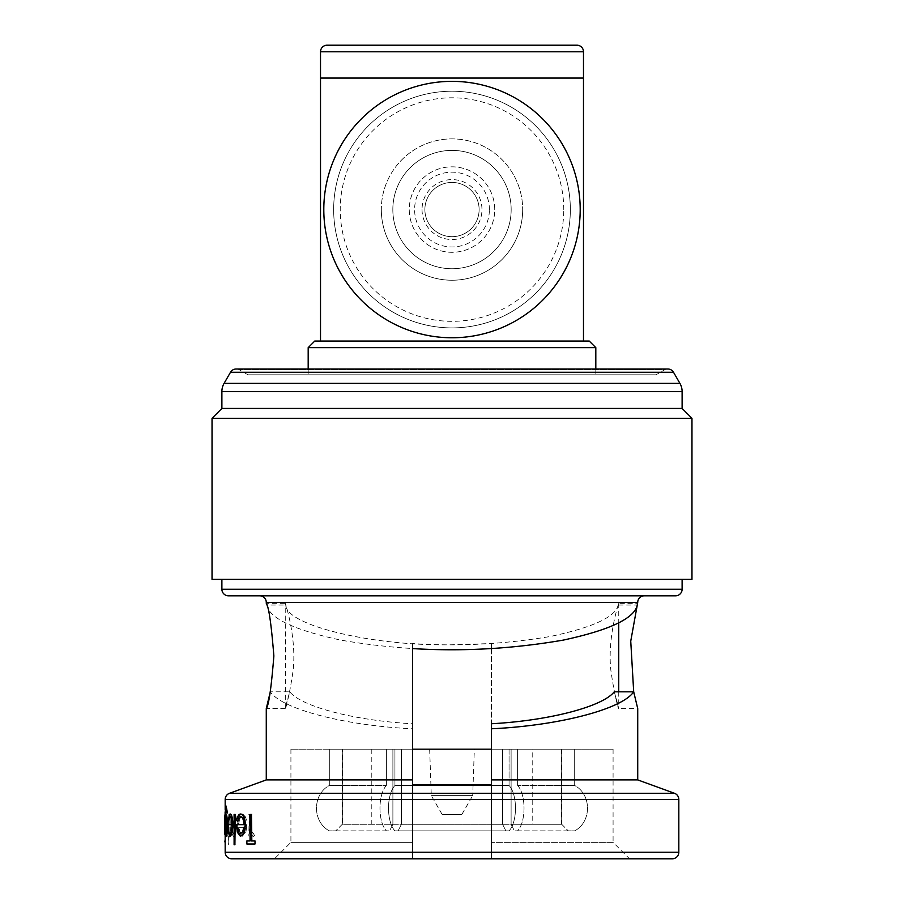 <?xml version="1.0" encoding="UTF-8"?>
<svg xmlns="http://www.w3.org/2000/svg" width="904" height="904" viewBox="0 0 904 904"><rect width="100%" height="100%" fill="white"/><g stroke="black" fill="none" stroke-linecap="round" stroke-linejoin="round"><path stroke-width="0.68" stroke-dasharray="4.52 3.39" d="M494.737 209.558A42.737 42.737 0 0 0 452 166.833A42.737 42.737 0 0 0 409.263 209.558A42.737 42.737 0 0 0 452 252.295A42.737 42.737 0 0 0 494.737 209.558A42.737 42.737 0 0 0 452 166.833A42.737 42.737 0 0 0 409.263 209.558A42.737 42.737 0 0 0 452 252.295A42.737 42.737 0 0 0 494.737 209.558M489.392 209.558A37.392 37.392 0 0 0 452 172.167A37.392 37.392 0 0 0 414.608 209.558A37.392 37.392 0 0 0 452 246.962A37.392 37.392 0 0 0 489.392 209.558M424.88 209.558A27.12 27.12 0 0 0 452 236.678A27.12 27.12 0 0 0 479.12 209.558A27.12 27.12 0 0 0 452 182.438A27.12 27.12 0 0 0 424.88 209.558A27.12 27.12 0 0 0 452 236.678A27.12 27.12 0 0 0 479.12 209.558A27.12 27.12 0 0 0 452 182.438A27.12 27.12 0 0 0 424.88 209.558M422.032 209.558A29.968 29.968 0 0 0 452 239.526A29.968 29.968 0 0 0 481.968 209.558A29.968 29.968 0 0 0 452 179.602A29.968 29.968 0 0 0 422.032 209.558M381.318 209.558A70.681 70.681 0 0 0 452 280.24A70.681 70.681 0 0 0 522.681 209.558A70.681 70.681 0 0 1 452 280.24A70.681 70.681 0 0 1 381.318 209.558A70.681 70.681 0 0 1 452 138.888A70.681 70.681 0 0 1 522.681 209.558A70.681 70.681 0 0 0 452 138.888A70.681 70.681 0 0 0 381.318 209.558M392.833 209.558A59.167 59.167 0 0 1 452 150.392A59.167 59.167 0 0 1 511.167 209.558A59.167 59.167 0 0 0 452 150.392A59.167 59.167 0 0 0 392.833 209.558A59.167 59.167 0 0 0 452 268.737A59.167 59.167 0 0 0 511.167 209.558A59.167 59.167 0 0 1 452 268.737A59.167 59.167 0 0 1 392.833 209.558M589.239 341.057L583.487 341.057L583.487 78.072L320.513 78.072L583.487 78.072L320.513 78.072L320.513 341.057L583.487 341.057L395.545 341.057M580.198 209.558A128.198 128.198 0 0 0 452 81.36A128.198 128.198 0 0 0 323.801 209.558A128.198 128.198 0 0 0 452 337.768A128.198 128.198 0 0 0 580.198 209.558M563.768 209.558A111.768 111.768 0 0 0 452 97.801A111.768 111.768 0 0 0 340.232 209.558A111.768 111.768 0 0 0 452 321.327A111.768 111.768 0 0 0 563.768 209.558M570.345 209.558A118.345 118.345 0 0 0 452 91.225A118.345 118.345 0 0 0 333.655 209.558A118.345 118.345 0 0 1 452 91.225A118.345 118.345 0 0 1 570.345 209.558A118.345 118.345 0 0 1 452 327.903A118.345 118.345 0 0 1 333.655 209.558A118.345 118.345 0 0 0 452 327.903A118.345 118.345 0 0 0 570.345 209.558M442.135 814.425L461.865 814.425L442.135 814.425L431.287 795.622L429.66 749.179L474.34 749.179L429.66 749.179M461.865 814.425L472.713 795.622L431.287 795.622L472.713 795.622L474.34 749.179M532.207 749.179L371.793 749.179L532.207 749.179L532.207 824.279L371.793 824.279L532.207 824.279M371.793 749.179L371.793 824.279M342.695 749.179L561.305 749.179L342.695 749.179L342.695 824.279L561.305 824.279L342.695 824.279M561.305 749.179L561.305 824.279M491.448 723.754L491.448 749.179L613.081 749.179L491.448 749.179L491.448 643.546L452 644.767C373.522 646.371 285.811 625.41 285.777 605.058L285.257 708.566L289.755 691.809C301.405 706.702 355.012 720.646 412.552 723.754L412.552 749.179L491.448 749.179L491.448 842.358L613.081 842.358L629.512 858.8L491.448 858.8L491.448 842.358L491.448 858.8L412.552 858.8L412.552 842.358L290.918 842.358L412.552 842.358L412.552 858.8L491.448 858.8L491.448 784.695L491.448 858.8M491.448 643.546L491.448 648.586C441.344 651.637 391.082 648.812 340.65 640.088C294.116 630.031 269.482 618.347 266.736 605.058L285.777 605.058C281.935 593.657 297.393 633.433 293.065 670.836C287.63 708.849 280.907 721.674 289.755 691.809L270.307 691.809C281.901 709.199 345.373 725.697 412.552 728.782L412.552 723.754M248.001 374.81L239.458 369.872A6.577 6.577 0 0 0 236.17 369.001L667.83 369.001A6.577 6.577 0 0 0 664.542 369.872L239.458 369.872L664.542 369.872L655.999 374.81L248.001 374.81L655.999 374.81M682.113 579.385L221.887 579.385L682.113 579.385M637.727 603.375L637.264 605.058L618.223 605.058L618.743 603.375L637.727 603.375M491.448 648.586L491.448 779.903L637.727 779.903M266.736 605.058L266.273 603.375L285.257 603.375M266.273 779.903L412.552 779.903L412.552 728.782M232.249 824.663L232.249 824.663C232.113 819.747 231.48 817.092 230.384 816.696L228.802 821.25L228.384 820.007L230.317 814.041M230.294 836.426L228.599 832.166L227.864 824.663M251.448 840.969L255.391 840.969M255.391 844.008L247.221 844.008L246.86 840.969M250.419 840.969L250.419 814.425L251.82 814.425M244.272 824.663L244.272 824.663C244.012 819.657 242.916 817.001 240.995 816.696L238.023 821.25L237.21 820.007C237.944 816.018 239.164 814.029 240.859 814.041M240.837 836.426L237.628 832.166L236.486 824.663M235.243 844.765L234.441 844.765L234.441 814.425L235.243 814.425M226.169 836.426L225.525 832.256L225.525 835.85M224.949 814.041L225.378 818.165L225.571 814.425L225.571 836.042L225.435 812.255L226.147 806.074M227.435 812.899L226.169 808.73L225.525 817.442L226.169 814.425M225.175 809.6L225.175 836.042M613.081 749.179L613.081 842.358L491.448 842.358L491.448 749.179M308.185 369.001L308.185 374.81L595.815 374.81L308.185 374.81M595.815 369.001L595.815 374.81M308.185 347.633L595.815 347.633M314.761 341.057L583.487 341.057M412.552 749.179L412.552 842.358L412.552 749.179L290.918 749.179L412.552 749.179M491.448 779.903L491.448 784.695L412.552 784.695L412.552 858.8L274.488 858.8L629.512 858.8M290.918 749.179L290.918 842.358L274.488 858.8L412.552 858.8L412.552 779.903M412.552 643.546L412.552 648.586L412.552 643.546C457.661 646.609 503.392 644.292 549.756 636.585C592.561 627.602 615.387 617.093 618.223 605.058C622.065 593.657 606.618 633.399 610.923 670.802C616.347 708.792 623.116 721.731 614.245 691.809L618.743 708.566L637.727 708.566M225.175 834.256L225.277 836.426L225.706 832.042L225.91 836.042L225.91 814.425L225.706 818.165L225.277 814.041L225.175 816.176M250.555 814.425L249.199 814.425L249.199 836.042L250.555 836.042L250.555 832.855L253.369 836.426L254.657 835.68L250.792 829.104L250.555 814.425L250.792 829.104M238.893 824.663C239.052 819.657 240.068 817.001 241.944 816.696L245.357 821.25L246.442 820.007C245.368 816.018 243.922 814.029 242.08 814.041C239.503 814.425 238.125 818.143 237.944 825.171L238.837 832.392L242.102 836.426L245.888 832.166L246.984 824.663L238.543 824.663L246.984 824.663M225.198 839.454L225.198 844.381L225.175 839.454M225.446 839.454L225.582 841.918M226.689 814.425L226.395 836.042L226.689 832.855L227.356 836.426L227.695 835.68L226.746 829.104L226.689 814.425L226.746 829.104M227.989 836.042L228.622 836.042L228.622 844.765L229.107 836.042L229.853 836.042L229.853 833.386L229.107 833.386L229.107 814.425L228.622 833.386L227.989 833.386L227.989 836.042L227.989 833.386M231.56 814.425L230.927 814.425L230.927 836.042L231.56 836.042L231.56 832.143L233.718 836.426C235.447 835.59 236.26 831.929 236.159 825.465L236.159 814.425L235.322 814.425L235.221 829.51L233.582 833.77L231.661 828.041L231.221 814.425L231.661 828.041M228.463 595.815L675.537 595.815M259.697 595.815L644.303 595.815M212.033 579.385L691.967 579.385M212.033 418.303L691.967 418.303M221.887 408.438L682.113 408.438M244.159 827.318L243.052 831.736L240.78 833.77C239.164 833.669 238.147 831.51 237.729 827.318L237.379 827.318M232.181 827.318L231.548 831.736L230.271 833.77C229.379 833.601 228.836 831.454 228.644 827.318L228.316 827.318M225.062 836.042L225.706 836.042M225.525 825.352L226.147 833.77L227.13 825.194L225.83 817.08M225.91 836.042L225.706 832.042M225.378 832.042L224.949 836.426M225.706 825.182L225.277 833.77L225.277 816.696L225.706 825.182L224.949 816.696L224.847 819.883M224.847 830.652L225.378 825.182M224.87 839.454L225.119 844.381L225.345 841.918M224.915 841.918L224.87 844.381M225.017 841.918L225.119 839.454M226.407 829.104L227.356 835.68L226.35 832.855L226.068 836.042L226.395 814.425M227.65 833.386L228.294 833.386L228.768 814.425L228.768 833.386L229.526 833.386L229.526 836.042L228.768 836.042L228.768 844.765L228.622 836.042M228.294 836.042L227.65 836.042M231.322 828.041L233.243 833.77L234.882 829.51L234.972 814.425L235.82 814.425L235.82 825.465C235.921 831.906 235.108 835.556 233.368 836.426L231.221 832.143L231.221 836.042L230.588 836.042L230.927 814.425M230.588 814.425L231.221 814.425M246.622 824.663L245.526 832.166L241.752 836.426L238.486 832.392L237.605 825.171C237.775 818.154 239.142 814.436 241.718 814.041C243.549 814.018 245.007 816.007 246.08 820.007L245.007 821.25L241.944 816.696M241.583 816.696C239.729 816.979 238.712 819.634 238.543 824.663M238.995 827.318L245.741 827.318C245.12 831.533 243.922 833.68 242.159 833.77L239.955 831.736L238.995 827.318L239.605 831.736L241.809 833.77C243.56 833.691 244.758 831.544 245.379 827.318L238.645 827.318M250.419 829.104L254.284 835.68L252.996 836.426L250.182 832.855L250.182 836.042L248.826 836.042L249.199 814.425M248.826 814.425L250.182 814.425M517.608 785.497C526.151 794.514 526.162 821.826 517.608 830.855L574.684 830.855C591.758 821.849 591.781 794.526 574.684 785.497L517.608 785.497L574.684 785.497C591.77 794.492 591.77 821.872 574.684 830.855L568.266 830.855L561.689 824.279L511.11 824.279L514.399 830.855L517.608 830.855C526.151 821.838 526.162 794.537 517.608 785.497L517.608 749.179L574.684 749.179L511.11 749.179L574.684 749.179L511.11 749.179L517.608 749.179L517.608 785.497M568.266 830.855L514.399 830.855L511.11 824.279L561.689 824.279L568.266 830.855M509.065 785.497C517.608 794.514 517.619 821.826 509.065 830.855L394.935 830.855C386.392 821.838 386.381 794.537 394.935 785.497L509.065 785.497L394.935 785.497C386.392 794.514 386.381 821.826 394.935 830.855L398.133 830.855L401.432 824.279L502.567 824.279L505.867 830.855L509.065 830.855C517.608 821.838 517.619 794.537 509.065 785.497L509.065 749.179L394.935 749.179L509.065 749.179L502.567 749.179L509.065 749.179L509.065 785.497M386.392 785.497C377.849 794.514 377.838 821.826 386.392 830.855L329.316 830.855C312.264 821.86 312.185 794.548 329.316 785.497L386.392 785.497L329.316 785.497C312.219 794.548 312.242 821.849 329.316 830.855L335.734 830.855L342.311 824.279L392.89 824.279L389.601 830.855L386.392 830.855C377.849 821.838 377.838 794.537 386.392 785.497L386.392 749.179L329.316 749.179L392.89 749.179L329.316 749.179L392.89 749.179L386.392 749.179L386.392 785.497M335.734 830.855L389.601 830.855L392.89 824.279L342.311 824.279L335.734 830.855M398.133 830.855L505.867 830.855L502.567 824.279L401.432 824.279L398.133 830.855M561.689 824.279L561.689 749.179L561.689 824.279M511.11 824.279L511.11 749.179L511.11 824.279M574.684 785.497L574.684 749.179L574.684 785.497M401.432 824.279L401.432 749.179L401.432 824.279M502.567 824.279L502.567 749.179L502.567 824.279M394.935 785.497L394.935 749.179L394.935 785.497M342.311 824.279L342.311 749.179L342.311 824.279M392.89 824.279L392.89 749.179L392.89 824.279M329.316 785.497L329.316 749.179L329.316 785.497M576.921 45.2L327.078 45.2M266.273 602.392L637.727 602.392M225.175 799.464L678.825 799.464M678.825 852.223L225.175 852.223M674.497 793.283L229.503 793.283M682.113 589.239L221.887 589.239M221.887 391.568L682.113 391.568M224.09 383.352L679.91 383.352M230.486 372.278L673.514 372.278M320.513 51.777L583.487 51.777M285.257 708.566L266.273 708.566M225.175 819.883L225.175 830.652M618.743 603.375L618.743 622.799M618.743 691.809L618.743 708.566"/><path stroke-width="1.36" d="M320.513 51.777L320.513 78.072L583.487 78.072L583.487 51.777L320.513 51.777A6.577 6.577 0 0 1 327.078 45.2L576.921 45.2A6.577 6.577 0 0 1 583.487 51.777M580.198 209.558A128.198 128.198 0 0 0 452 81.36A128.198 128.198 0 0 0 323.801 209.558A128.198 128.198 0 0 0 452 337.768A128.198 128.198 0 0 0 580.198 209.558M395.545 341.057L314.761 341.057L308.185 347.633L595.815 347.633L589.239 341.057L583.487 341.057L583.487 78.072M583.487 341.057L320.513 341.057L320.513 78.072M221.887 408.438L682.113 408.438L682.113 391.568A16.441 16.441 0 0 0 679.91 383.352L673.514 372.278A6.577 6.577 0 0 0 667.83 369.001L236.17 369.001A6.577 6.577 0 0 0 230.486 372.278L224.09 383.352A16.441 16.441 0 0 0 221.887 391.568L221.887 408.438L212.033 418.303L212.033 579.385L691.967 579.385L691.967 418.303L212.033 418.303M672.248 858.8L231.752 858.8A6.577 6.577 0 0 1 225.175 852.223L678.825 852.223A6.577 6.577 0 0 1 672.248 858.8L491.448 858.8M266.273 779.903L412.552 779.903L412.552 648.586C462.656 651.637 512.918 648.812 563.35 640.088C609.884 630.031 634.518 618.347 637.264 605.058L637.727 602.392A6.577 6.577 0 0 1 644.303 595.815L259.697 595.815A6.577 6.577 0 0 1 266.273 602.392L266.273 603.375C268.759 606.505 271.302 624.031 273.867 655.976C271.29 687.933 268.759 705.47 266.273 708.566L266.273 779.903L229.503 793.283L674.497 793.283A6.577 6.577 0 0 1 678.825 799.464L678.825 852.223M678.825 799.464L225.175 799.464A6.577 6.577 0 0 1 229.503 793.283M675.537 595.815L228.463 595.815A6.577 6.577 0 0 1 221.887 589.239L682.113 589.239A6.577 6.577 0 0 1 675.537 595.815M682.113 408.438L691.967 418.303M221.887 579.385L221.887 589.239M682.113 579.385L682.113 589.239M637.264 605.058L630.743 641.151L633.693 691.809C622.099 709.199 558.627 725.697 491.448 728.782L491.448 723.754C548.988 720.646 602.595 706.702 614.245 691.809L633.693 691.809L637.727 708.566L637.727 779.903L674.497 793.283M633.783 692.261L637.727 708.566M266.273 708.566L270.307 691.809M637.727 779.903L491.448 779.903L491.448 728.782M412.552 779.903L412.552 784.695L491.448 784.695L491.448 779.903M231.955 832.392L232.61 825.171C232.396 818.267 231.514 814.56 229.978 814.041L230.317 814.041C231.853 814.538 232.735 818.244 232.949 825.171L232.294 832.392L229.966 836.426L232.294 832.392M228.192 824.663L231.91 824.663L227.864 824.663L228.26 832.166L229.966 836.426M247.221 840.969L250.058 840.969L246.86 840.969L246.86 844.008L255.007 844.008L255.007 840.969L251.448 840.969L251.448 814.425L251.82 840.969M255.007 840.969L255.007 844.008M243.99 832.392L245.097 825.171C244.724 818.143 243.199 814.436 240.509 814.041L240.859 814.041C243.549 814.425 245.074 818.131 245.459 825.171L244.351 832.392L240.487 836.426L244.351 832.392M236.825 824.663L243.922 824.663L236.486 824.663L237.277 832.166L240.487 836.426M235.243 814.425L234.904 844.765L235.243 814.425M225.525 835.85L225.198 832.256L226.169 836.426C226.893 835.759 227.333 832.053 227.492 825.307C227.333 818.595 226.893 814.967 226.169 814.425L225.198 818.561L225.83 808.73L226.746 812.899L227.435 812.899L226.147 806.074L225.107 812.255L225.198 836.042M225.175 799.464L225.175 809.6M225.175 836.042L225.175 852.223M308.185 347.633L308.185 369.001M595.815 347.633L595.815 369.001M412.552 648.586L412.552 749.179L491.448 749.179M231.752 858.8L274.488 858.8M251.448 814.425L250.058 814.425L250.058 840.969M240.509 814.041C238.825 814.018 237.605 816.007 236.859 820.007L237.673 821.25L240.645 816.696C242.543 816.979 243.639 819.634 243.922 824.663M243.797 827.318L242.69 831.736L240.43 833.77C238.825 833.68 237.808 831.533 237.379 827.318L237.729 827.318M234.904 814.425L234.102 814.425L234.102 844.765L234.904 844.765M229.978 814.041L228.045 820.007L228.463 821.25L230.045 816.696C231.141 817.069 231.763 819.725 231.91 824.663M231.842 827.318L231.209 831.736L229.932 833.77C229.051 833.624 228.509 831.477 228.316 827.318L228.644 827.318M225.83 836.426C226.565 835.771 227.006 832.064 227.164 825.307L227.492 825.307M227.164 825.307C227.006 818.617 226.565 814.99 225.842 814.425M227.107 812.899L225.808 806.074M225.198 825.352L225.83 817.08L226.791 825.194L225.819 833.77L225.198 825.352L226.158 817.08M224.847 834.256L224.847 816.188L225.175 836.426M224.847 816.188L225.085 814.041M225.175 844.381L225.175 841.918M224.847 841.918L225.175 839.454M673.514 372.278L230.486 372.278M679.91 383.352L224.09 383.352M682.113 391.568L221.887 391.568M637.727 602.392L266.273 602.392M618.743 622.799L618.743 691.809"/></g></svg>

